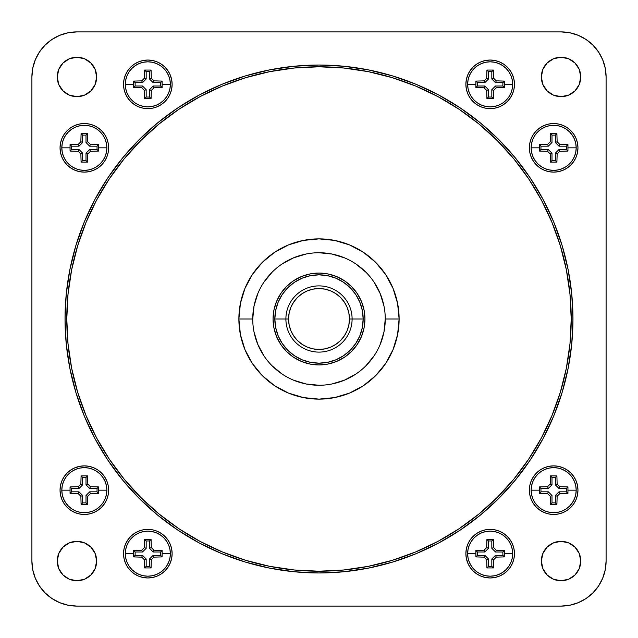 <?xml version="1.0" encoding="UTF-8"?>
<svg xmlns="http://www.w3.org/2000/svg" width="638" height="638" viewBox="0 0 638 638"><rect width="100%" height="100%" fill="white"/><g stroke="black" fill="none" stroke-linecap="round" stroke-linejoin="round"><path stroke-width="0.96" d="M482.129 87.773L475.884 87.566L475.868 84.336L467.638 84.336A22.529 22.529 0 0 0 490.167 106.857A22.529 22.529 0 0 0 512.689 84.336L504.459 84.336L504.443 87.566L496.26 87.805L493.637 90.429L493.397 98.611L486.93 98.611L486.69 90.429L484.067 87.805L475.884 87.566L477.455 86.002L484.816 86.002L488.501 89.679L488.501 97.04L491.826 97.04L491.826 89.679L495.511 86.002L502.872 86.002L502.872 82.669L495.511 82.669L491.826 78.992L491.826 71.631L488.501 71.631L488.501 78.992L486.69 78.243L486.93 70.06L493.397 70.06L493.637 78.243L496.26 80.867L504.443 81.098L504.459 84.336L512.689 84.336L512.258 88.73L510.974 92.957L508.893 96.848L506.094 100.262L502.68 103.061L498.788 105.142L494.562 106.426L490.167 106.857L485.773 106.426L481.546 105.142L477.647 103.061L474.233 100.262L471.434 96.848L469.353 92.957L468.069 88.73L467.638 84.336A22.529 22.529 0 0 1 490.167 61.806A22.529 22.529 0 0 1 512.689 84.336A22.529 22.529 0 0 1 490.167 106.857A22.529 22.529 0 0 1 467.638 84.336L468.069 79.941L469.353 75.715L471.434 71.823L474.233 68.41L477.647 65.602L481.546 63.521L485.773 62.245L490.167 61.806L494.562 62.245L498.788 63.521L502.68 65.602L506.094 68.41L508.893 71.823L510.974 75.715L512.258 79.941L512.689 84.336A22.529 22.529 0 0 0 490.167 61.806A22.529 22.529 0 0 0 467.638 84.336L475.868 84.336L475.884 81.098L484.067 80.867L486.69 78.243L488.501 78.992L484.816 82.669L477.455 82.669L477.455 86.002L475.884 87.566L475.884 81.098L477.455 82.669L475.884 81.098L484.067 80.867L484.816 82.669L484.067 80.867L486.69 78.243M545.634 151.27L539.389 151.07L539.373 147.833L531.143 147.833A22.529 22.529 0 0 0 553.664 170.362A22.529 22.529 0 0 0 576.194 147.833L567.956 147.833L567.94 151.07L559.757 151.31L557.134 153.933L556.902 162.116L550.435 162.116L550.195 153.933L547.571 151.31L539.389 151.07L540.96 149.499L548.321 149.499L551.998 153.184L551.998 160.545L555.331 160.545L555.331 153.184L559.008 149.499L566.369 149.499L566.369 146.174L559.008 146.174L555.331 142.489L555.331 135.128L551.998 135.128L551.998 142.489L550.195 141.74L550.435 133.557L556.902 133.557L557.134 141.74L559.757 144.363L567.94 144.603L567.956 147.833L576.194 147.833L575.755 152.227L574.479 156.454L572.398 160.353L569.59 163.767L566.177 166.566L562.285 168.647L558.059 169.931L553.664 170.362L549.27 169.931L545.043 168.647L541.152 166.566L537.738 163.767L534.939 160.353L532.858 156.454L531.574 152.227L531.143 147.833A22.529 22.529 0 0 1 553.664 125.311A22.529 22.529 0 0 1 576.194 147.833A22.529 22.529 0 0 1 553.664 170.362A22.529 22.529 0 0 1 531.143 147.833L531.574 143.438L532.858 139.212L534.939 135.32L537.738 131.906L541.152 129.107L545.043 127.026L549.27 125.742L553.664 125.311L558.059 125.742L562.285 127.026L566.177 129.107L569.59 131.906L572.398 135.32L574.479 139.212L575.755 143.438L576.194 147.833A22.529 22.529 0 0 0 553.664 125.311A22.529 22.529 0 0 0 531.143 147.833L539.373 147.833L539.389 144.603L547.571 144.363L550.195 141.74L551.998 142.489L548.321 146.174L540.96 146.174L540.96 149.499L539.389 151.07L539.389 144.603L540.96 146.174L539.389 144.603L547.571 144.363L548.321 146.174L547.571 144.363L550.195 141.74M139.802 87.773L133.557 87.566L133.541 84.336L125.311 84.336A22.529 22.529 0 0 0 147.833 106.857A22.529 22.529 0 0 0 170.362 84.336L162.132 84.336L162.116 87.566L153.933 87.805L151.31 90.429L151.07 98.611L144.603 98.611L144.363 90.429L141.74 87.805L133.557 87.566L135.128 86.002L142.489 86.002L146.174 89.679L146.174 97.04L149.499 97.04L149.499 89.679L153.184 86.002L160.545 86.002L160.545 82.669L153.184 82.669L149.499 78.992L149.499 71.631L146.174 71.631L146.174 78.992L144.363 78.243L144.603 70.06L151.07 70.06L151.31 78.243L153.933 80.867L162.116 81.098L162.132 84.336L170.362 84.336L169.931 88.73L168.647 92.957L166.566 96.848L163.767 100.262L160.353 103.061L156.454 105.142L152.227 106.426L147.833 106.857L143.438 106.426L139.212 105.142L135.32 103.061L131.906 100.262L129.107 96.848L127.026 92.957L125.742 88.73L125.311 84.336A22.529 22.529 0 0 1 147.833 61.806A22.529 22.529 0 0 1 170.362 84.336A22.529 22.529 0 0 1 147.833 106.857A22.529 22.529 0 0 1 125.311 84.336L125.742 79.941L127.026 75.715L129.107 71.823L131.906 68.41L135.32 65.602L139.212 63.521L143.438 62.245L147.833 61.806L152.227 62.245L156.454 63.521L160.353 65.602L163.767 68.41L166.566 71.823L168.647 75.715L169.931 79.941L170.362 84.336A22.529 22.529 0 0 0 147.833 61.806A22.529 22.529 0 0 0 125.311 84.336L133.541 84.336L133.557 81.098L141.74 80.867L144.363 78.243L146.174 78.992L142.489 82.669L135.128 82.669L135.128 86.002L133.557 87.566L133.557 81.098L135.128 82.669L133.557 81.098L141.74 80.867L142.489 82.669L141.74 80.867L144.363 78.243M76.305 151.27L70.06 151.07L70.044 147.833L61.806 147.833A22.529 22.529 0 0 0 84.336 170.362A22.529 22.529 0 0 0 106.857 147.833L98.627 147.833L98.611 151.07L90.429 151.31L87.805 153.933L87.566 162.116L81.098 162.116L80.867 153.933L78.243 151.31L70.06 151.07L71.631 149.499L78.992 149.499L82.669 153.184L82.669 160.545L86.002 160.545L86.002 153.184L89.679 149.499L97.04 149.499L97.04 146.174L89.679 146.174L86.002 142.489L86.002 135.128L82.669 135.128L82.669 142.489L80.867 141.74L81.098 133.557L87.566 133.557L87.805 141.74L90.429 144.363L98.611 144.603L98.627 147.833L106.857 147.833L106.426 152.227L105.142 156.454L103.061 160.353L100.262 163.767L96.848 166.566L92.957 168.647L88.73 169.931L84.336 170.362L79.941 169.931L75.715 168.647L71.823 166.566L68.41 163.767L65.602 160.353L63.521 156.454L62.245 152.227L61.806 147.833A22.529 22.529 0 0 1 84.336 125.311A22.529 22.529 0 0 1 106.857 147.833A22.529 22.529 0 0 1 84.336 170.362A22.529 22.529 0 0 1 61.806 147.833L62.245 143.438L63.521 139.212L65.602 135.32L68.41 131.906L71.823 129.107L75.715 127.026L79.941 125.742L84.336 125.311L88.73 125.742L92.957 127.026L96.848 129.107L100.262 131.906L103.061 135.32L105.142 139.212L106.426 143.438L106.857 147.833A22.529 22.529 0 0 0 84.336 125.311A22.529 22.529 0 0 0 61.806 147.833L70.044 147.833L70.06 144.603L78.243 144.363L80.867 141.74L82.669 142.489L78.992 146.174L71.631 146.174L71.631 149.499L70.06 151.07L70.06 144.603L71.631 146.174L70.06 144.603L78.243 144.363L78.992 146.174L78.243 144.363L80.867 141.74M545.634 493.605L539.389 493.397L539.373 490.167L531.143 490.167A22.529 22.529 0 0 0 553.664 512.689A22.529 22.529 0 0 0 576.194 490.167L567.956 490.167L567.94 493.397L559.757 493.637L557.134 496.26L556.902 504.443L550.435 504.443L550.195 496.26L547.571 493.637L539.389 493.397L540.96 491.826L548.321 491.826L551.998 495.511L551.998 502.872L555.331 502.872L555.331 495.511L559.008 491.826L566.369 491.826L566.369 488.501L559.008 488.501L555.331 484.816L555.331 477.455L551.998 477.455L551.998 484.816L550.195 484.067L550.435 475.884L556.902 475.884L557.134 484.067L559.757 486.69L567.94 486.93L567.956 490.167L576.194 490.167L575.755 494.562L574.479 498.788L572.398 502.68L569.59 506.094L566.177 508.893L562.285 510.974L558.059 512.258L553.664 512.689L549.27 512.258L545.043 510.974L541.152 508.893L537.738 506.094L534.939 502.68L532.858 498.788L531.574 494.562L531.143 490.167A22.529 22.529 0 0 1 553.664 467.638A22.529 22.529 0 0 1 576.194 490.167A22.529 22.529 0 0 1 553.664 512.689A22.529 22.529 0 0 1 531.143 490.167L531.574 485.773L532.858 481.546L534.939 477.647L537.738 474.233L541.152 471.434L545.043 469.353L549.27 468.069L553.664 467.638L558.059 468.069L562.285 469.353L566.177 471.434L569.59 474.233L572.398 477.647L574.479 481.546L575.755 485.773L576.194 490.167A22.529 22.529 0 0 0 553.664 467.638A22.529 22.529 0 0 0 531.143 490.167L539.373 490.167L539.389 486.93L547.571 486.69L550.195 484.067L551.998 484.816L548.321 488.501L540.96 488.501L540.96 491.826L539.389 493.397L539.389 486.93L540.96 488.501L539.389 486.93L547.571 486.69L548.321 488.501L547.571 486.69L550.195 484.067M482.129 557.102L475.884 556.902L475.868 553.664L467.638 553.664A22.529 22.529 0 0 0 490.167 576.194A22.529 22.529 0 0 0 512.689 553.664L504.459 553.664L504.443 556.902L496.26 557.134L493.637 559.757L493.397 567.94L486.93 567.94L486.69 559.757L484.067 557.134L475.884 556.902L477.455 555.331L484.816 555.331L488.501 559.008L488.501 566.369L491.826 566.369L491.826 559.008L495.511 555.331L502.872 555.331L502.872 551.998L495.511 551.998L491.826 548.321L491.826 540.96L488.501 540.96L488.501 548.321L486.69 547.571L486.93 539.389L493.397 539.389L493.637 547.571L496.26 550.195L504.443 550.435L504.459 553.664L512.689 553.664L512.258 558.059L510.974 562.285L508.893 566.177L506.094 569.59L502.68 572.398L498.788 574.479L494.562 575.755L490.167 576.194L485.773 575.755L481.546 574.479L477.647 572.398L474.233 569.59L471.434 566.177L469.353 562.285L468.069 558.059L467.638 553.664A22.529 22.529 0 0 1 490.167 531.143A22.529 22.529 0 0 1 512.689 553.664A22.529 22.529 0 0 1 490.167 576.194A22.529 22.529 0 0 1 467.638 553.664L468.069 549.27L469.353 545.043L471.434 541.152L474.233 537.738L477.647 534.939L481.546 532.858L485.773 531.574L490.167 531.143L494.562 531.574L498.788 532.858L502.68 534.939L506.094 537.738L508.893 541.152L510.974 545.043L512.258 549.27L512.689 553.664A22.529 22.529 0 0 0 490.167 531.143A22.529 22.529 0 0 0 467.638 553.664L475.868 553.664L475.884 550.435L484.067 550.195L486.69 547.571L488.501 548.321L484.816 551.998L477.455 551.998L477.455 555.331L475.884 556.902L475.884 550.435L477.455 551.998L475.884 550.435L484.067 550.195L484.816 551.998L484.067 550.195L486.69 547.571M139.802 557.102L133.557 556.902L133.541 553.664L125.311 553.664A22.529 22.529 0 0 0 147.833 576.194A22.529 22.529 0 0 0 170.362 553.664L162.132 553.664L162.116 556.902L153.933 557.134L151.31 559.757L151.07 567.94L144.603 567.94L144.363 559.757L141.74 557.134L133.557 556.902L135.128 555.331L142.489 555.331L146.174 559.008L146.174 566.369L149.499 566.369L149.499 559.008L153.184 555.331L160.545 555.331L160.545 551.998L153.184 551.998L149.499 548.321L149.499 540.96L146.174 540.96L146.174 548.321L144.363 547.571L144.603 539.389L151.07 539.389L151.31 547.571L153.933 550.195L162.116 550.435L162.132 553.664L170.362 553.664L169.931 558.059L168.647 562.285L166.566 566.177L163.767 569.59L160.353 572.398L156.454 574.479L152.227 575.755L147.833 576.194L143.438 575.755L139.212 574.479L135.32 572.398L131.906 569.59L129.107 566.177L127.026 562.285L125.742 558.059L125.311 553.664A22.529 22.529 0 0 1 147.833 531.143A22.529 22.529 0 0 1 170.362 553.664A22.529 22.529 0 0 1 147.833 576.194A22.529 22.529 0 0 1 125.311 553.664L125.742 549.27L127.026 545.043L129.107 541.152L131.906 537.738L135.32 534.939L139.212 532.858L143.438 531.574L147.833 531.143L152.227 531.574L156.454 532.858L160.353 534.939L163.767 537.738L166.566 541.152L168.647 545.043L169.931 549.27L170.362 553.664A22.529 22.529 0 0 0 147.833 531.143A22.529 22.529 0 0 0 125.311 553.664L133.541 553.664L133.557 550.435L141.74 550.195L144.363 547.571L146.174 548.321L142.489 551.998L135.128 551.998L135.128 555.331L133.557 556.902L133.557 550.435L135.128 551.998L133.557 550.435L141.74 550.195L142.489 551.998L141.74 550.195L144.363 547.571M76.305 493.605L70.06 493.397L70.044 490.167L61.806 490.167A22.529 22.529 0 0 0 84.336 512.689A22.529 22.529 0 0 0 106.857 490.167L98.627 490.167L98.611 493.397L90.429 493.637L87.805 496.26L87.566 504.443L81.098 504.443L80.867 496.26L78.243 493.637L70.06 493.397L71.631 491.826L78.992 491.826L82.669 495.511L82.669 502.872L86.002 502.872L86.002 495.511L89.679 491.826L97.04 491.826L97.04 488.501L89.679 488.501L86.002 484.816L86.002 477.455L82.669 477.455L82.669 484.816L80.867 484.067L81.098 475.884L87.566 475.884L87.805 484.067L90.429 486.69L98.611 486.93L98.627 490.167L106.857 490.167L106.426 494.562L105.142 498.788L103.061 502.68L100.262 506.094L96.848 508.893L92.957 510.974L88.73 512.258L84.336 512.689L79.941 512.258L75.715 510.974L71.823 508.893L68.41 506.094L65.602 502.68L63.521 498.788L62.245 494.562L61.806 490.167A22.529 22.529 0 0 1 84.336 467.638A22.529 22.529 0 0 1 106.857 490.167A22.529 22.529 0 0 1 84.336 512.689A22.529 22.529 0 0 1 61.806 490.167L62.245 485.773L63.521 481.546L65.602 477.647L68.41 474.233L71.823 471.434L75.715 469.353L79.941 468.069L84.336 467.638L88.73 468.069L92.957 469.353L96.848 471.434L100.262 474.233L103.061 477.647L105.142 481.546L106.426 485.773L106.857 490.167A22.529 22.529 0 0 0 84.336 467.638A22.529 22.529 0 0 0 61.806 490.167L70.044 490.167L70.06 486.93L78.243 486.69L80.867 484.067L82.669 484.816L78.992 488.501L71.631 488.501L71.631 491.826L70.06 493.397L70.06 486.93L71.631 488.501L70.06 486.93L78.243 486.69L78.992 488.501L78.243 486.69L80.867 484.067M472.989 101.514L476.666 104.536L480.869 106.777L485.422 108.165L490.167 108.627L494.905 108.165L499.458 106.777L503.661 104.536L507.346 101.514L510.36 97.829L512.609 93.634L513.989 89.073L514.459 84.336A24.292 24.292 0 0 1 490.167 108.627A24.292 24.292 0 0 1 465.876 84.336L466.338 89.073L467.718 93.634L469.967 97.829L474.098 102.551M536.486 165.011L540.171 168.033L544.366 170.282L548.927 171.662L553.664 172.124L558.402 171.662L562.963 170.282L567.158 168.033L570.843 165.011L573.865 161.334L576.106 157.131L577.494 152.578L577.956 147.833A24.292 24.292 0 0 1 553.664 172.124A24.292 24.292 0 0 1 529.373 147.833L529.835 152.578L531.223 157.131L533.464 161.334L537.595 166.055M170.282 75.037L168.033 70.842L165.011 67.157L161.334 64.135L157.131 61.894L152.578 60.506L147.833 60.044L143.095 60.506L138.542 61.894L134.339 64.135L130.654 67.157L127.64 70.842L125.391 75.037L124.011 79.598L123.541 84.336A24.292 24.292 0 0 1 147.833 60.044A24.292 24.292 0 0 1 172.124 84.336A24.292 24.292 0 0 1 147.833 108.627A24.292 24.292 0 0 1 123.541 84.336L124.011 89.073L125.391 93.634L127.64 97.829L130.654 101.514L134.339 104.536L138.542 106.777L143.095 108.165L147.833 108.627L152.578 108.165L157.131 106.777L161.334 104.536L165.011 101.514L168.033 97.829L170.282 93.634L171.662 89.073L172.124 84.336L171.662 79.598L169.891 74.144M70.842 168.033L75.037 170.282L79.598 171.662L84.336 172.124L89.073 171.662L93.634 170.282L97.829 168.033L101.514 165.011L104.536 161.334L106.777 157.131L108.165 152.578L108.627 147.833A24.292 24.292 0 0 1 84.336 172.124A24.292 24.292 0 0 1 60.044 147.833L60.506 152.578L61.894 157.131L64.135 161.334L67.157 165.011L71.504 168.464M567.158 469.967L562.963 467.718L558.402 466.338L553.664 465.876L548.927 466.338L544.366 467.718L540.171 469.967L536.486 472.989L533.464 476.666L531.223 480.869L529.835 485.422L529.373 490.167A24.292 24.292 0 0 1 553.664 465.876A24.292 24.292 0 0 1 577.956 490.167A24.292 24.292 0 0 1 553.664 514.459A24.292 24.292 0 0 1 529.373 490.167L529.835 494.905L531.223 499.458L533.464 503.661L536.486 507.346L540.171 510.36L544.366 512.609L548.927 513.989L553.664 514.459L558.402 513.989L562.963 512.609L567.158 510.36L570.843 507.346L573.865 503.661L576.106 499.458L577.494 494.905L577.956 490.167L577.494 485.422L576.106 480.869L573.865 476.666L570.843 472.989L566.496 469.536M467.718 562.963L469.967 567.158L472.989 570.843L476.666 573.865L480.869 576.106L485.422 577.494L490.167 577.956L494.905 577.494L499.458 576.106L503.661 573.865L507.346 570.843L510.36 567.158L512.609 562.963L513.989 558.402L514.459 553.664A24.292 24.292 0 0 1 490.167 577.956A24.292 24.292 0 0 1 465.876 553.664L466.338 558.402L468.109 563.856M168.033 567.158L170.282 562.963L171.662 558.402L172.124 553.664A24.292 24.292 0 0 1 147.833 577.956A24.292 24.292 0 0 1 123.541 553.664L124.011 558.402L125.391 562.963L127.64 567.158L130.654 570.843L134.339 573.865L138.542 576.106L143.095 577.494L147.833 577.956L152.578 577.494L157.131 576.106L161.334 573.865L165.011 570.843L168.464 566.496M75.037 467.718L70.842 469.967L67.157 472.989L64.135 476.666L61.894 480.869L60.506 485.422L60.044 490.167A24.292 24.292 0 0 1 84.336 465.876A24.292 24.292 0 0 1 108.627 490.167A24.292 24.292 0 0 1 84.336 514.459A24.292 24.292 0 0 1 60.044 490.167L60.506 494.905L61.894 499.458L64.135 503.661L67.157 507.346L70.842 510.36L75.037 512.609L79.598 513.989L84.336 514.459L89.073 513.989L93.634 512.609L97.829 510.36L101.514 507.346L104.536 503.661L106.777 499.458L108.165 494.905L108.627 490.167L108.165 485.422L106.777 480.869L104.536 476.666L101.514 472.989L97.829 469.967L93.634 467.718L89.073 466.338L84.336 465.876L79.598 466.338L74.144 468.109M96.649 561.049A19.698 19.698 0 0 1 76.951 580.747A19.698 19.698 0 0 1 57.253 561.049L58.752 568.586L63.018 574.982L69.414 579.248L76.951 580.747L84.487 579.248L90.875 574.982L95.15 568.586L96.649 561.049L95.15 553.513L90.875 547.125L84.487 542.85L76.951 541.351L69.414 542.85L63.018 547.125L58.752 553.513L57.253 561.049A19.698 19.698 0 0 1 76.951 541.351A19.698 19.698 0 0 1 96.649 561.049M580.747 561.049A19.698 19.698 0 0 1 561.049 580.747A19.698 19.698 0 0 1 541.351 561.049L542.85 568.586L547.125 574.982L553.513 579.248L561.049 580.747L568.586 579.248L574.982 574.982L579.248 568.586L580.747 561.049L579.248 553.513L574.982 547.125L568.586 542.85L561.049 541.351L553.513 542.85L547.125 547.125L542.85 553.513L541.351 561.049A19.698 19.698 0 0 1 561.049 541.351A19.698 19.698 0 0 1 580.747 561.049M96.649 76.951A19.698 19.698 0 0 1 76.951 96.649A19.698 19.698 0 0 1 57.253 76.951L58.752 84.487L63.018 90.875L69.414 95.15L76.951 96.649L84.487 95.15L90.875 90.875L95.15 84.487L96.649 76.951L95.15 69.414L90.875 63.018L84.487 58.752L76.951 57.253L69.414 58.752L63.018 63.018L58.752 69.414L57.253 76.951A19.698 19.698 0 0 1 76.951 57.253A19.698 19.698 0 0 1 96.649 76.951M580.747 76.951A19.698 19.698 0 0 1 561.049 96.649A19.698 19.698 0 0 1 541.351 76.951L542.85 84.487L547.125 90.875L553.513 95.15L561.049 96.649L568.586 95.15L574.982 90.875L579.248 84.487L580.747 76.951L579.248 69.414L574.982 63.018L568.586 58.752L561.049 57.253L553.513 58.752L547.125 63.018L542.85 69.414L541.351 76.951A19.698 19.698 0 0 1 561.049 57.253A19.698 19.698 0 0 1 580.747 76.951M285.896 319L288.551 319A30.449 30.449 0 0 1 319 288.551A30.449 30.449 0 0 1 349.449 319L352.104 319A33.104 33.104 0 0 0 319 285.896A33.104 33.104 0 0 0 285.896 319A33.104 33.104 0 0 1 319 285.896A33.104 33.104 0 0 1 352.104 319L363.166 319A44.166 44.166 0 0 1 319 363.166A44.166 44.166 0 0 1 274.834 319L285.896 319L274.834 319A44.166 44.166 0 0 1 319 274.834A44.166 44.166 0 0 1 363.166 319L362.32 310.379L359.808 302.101L355.725 294.461L350.23 287.77L343.539 282.275L335.899 278.192L327.621 275.68L319 274.834L310.379 275.68L302.101 278.192L294.461 282.275L287.77 287.77L282.275 294.461L278.192 302.101L275.68 310.379L274.834 319L275.68 327.621L278.192 335.899L282.275 343.539L287.77 350.23L294.461 355.725L302.101 359.808L310.379 362.32L319 363.166L327.621 362.32L335.899 359.808L343.539 355.725L350.23 350.23L355.725 343.539L359.808 335.899L362.32 327.621L363.166 319A44.166 44.166 0 0 1 319 363.166A44.166 44.166 0 0 1 274.834 319A44.166 44.166 0 0 1 319 274.834A44.166 44.166 0 0 1 363.166 319L352.104 319A33.104 33.104 0 0 1 319 352.104A33.104 33.104 0 0 1 285.896 319A33.104 33.104 0 0 0 319 352.104A33.104 33.104 0 0 0 352.104 319L349.449 319A30.449 30.449 0 0 1 319 349.449A30.449 30.449 0 0 1 288.551 319L285.896 319M252.744 319L238.875 319A80.125 80.125 0 0 1 319 238.875A80.125 80.125 0 0 1 399.125 319L397.586 334.631L393.024 349.664L385.623 363.516L375.654 375.654L363.516 385.623L349.664 393.024L334.631 397.586L319 399.125L303.369 397.586L288.336 393.024L274.484 385.623L262.346 375.654L252.377 363.516L244.976 349.664L240.414 334.631L238.875 319L240.414 303.369L244.976 288.336L252.377 274.484L262.346 262.346L274.484 252.377L288.336 244.976L303.369 240.414L319 238.875L334.631 240.414L349.664 244.976L363.516 252.377L375.654 262.346L385.623 274.484L393.024 288.336L397.586 303.369L399.125 319L385.256 319A66.256 66.256 0 0 0 319 252.744A66.256 66.256 0 0 0 252.744 319A66.256 66.256 0 0 1 319 252.744A66.256 66.256 0 0 1 385.256 319A66.256 66.256 0 0 1 319 385.256A66.256 66.256 0 0 1 252.744 319A66.256 66.256 0 0 0 319 385.256A66.256 66.256 0 0 0 385.256 319L399.125 319A80.125 80.125 0 0 1 319 399.125A80.125 80.125 0 0 1 238.875 319L252.744 319L254.02 306.073L257.792 293.647M361.443 336.561A45.936 45.936 0 0 0 364.936 319A45.936 45.936 0 0 1 319 364.936A45.936 45.936 0 0 1 273.064 319A45.936 45.936 0 0 0 276.557 336.561M276.557 301.439A45.936 45.936 0 0 0 273.064 319L273.949 327.964L276.557 336.577A45.936 45.936 0 0 0 301.407 361.435L310.036 364.051L319 364.936L327.964 364.051L336.577 361.443A45.936 45.936 0 0 0 361.435 336.593L364.051 327.964L364.936 319A45.936 45.936 0 0 0 361.443 301.439M301.439 361.443A45.936 45.936 0 0 0 336.561 361.443M65.028 319L66.791 319A252.209 252.209 0 0 1 319 66.791A252.209 252.209 0 0 1 571.209 319L572.972 319A253.972 253.972 0 0 0 319 65.028A253.972 253.972 0 0 0 65.028 319A253.972 253.972 0 0 1 319 65.028A253.972 253.972 0 0 1 572.972 319L571.752 294.11L568.091 269.451L562.038 245.279L553.64 221.809L542.986 199.279L530.17 177.898L515.321 157.881L498.589 139.411L480.119 122.679L460.102 107.83L438.721 95.014L416.191 84.36L392.721 75.962L368.549 69.909L343.89 66.248L319 65.028L294.11 66.248L269.451 69.909L245.279 75.962L221.809 84.36L199.279 95.014L177.898 107.83L157.881 122.679L139.411 139.411L122.679 157.881L107.83 177.898L95.014 199.279L84.36 221.809L75.962 245.279L69.909 269.451L66.248 294.11L65.028 319L66.248 343.89L69.909 368.549L75.962 392.721L84.36 416.191L95.014 438.721L107.83 460.102L122.679 480.119L139.411 498.589L157.881 515.321L177.898 530.17L199.279 542.986L221.809 553.64L245.279 562.038L269.451 568.091L294.11 571.752L319 572.972L343.89 571.752L368.549 568.091L392.721 562.038L416.191 553.64L438.721 542.986L460.102 530.17L480.119 515.321L498.589 498.589L515.321 480.119L530.17 460.102L542.986 438.721L553.64 416.191L562.038 392.721L568.091 368.549L571.752 343.89L572.972 319A253.972 253.972 0 0 1 319 572.972A253.972 253.972 0 0 1 65.028 319A253.972 253.972 0 0 0 319 572.972A253.972 253.972 0 0 0 572.972 319L571.209 319L569.989 294.277L566.361 269.794L560.347 245.789L552.006 222.487L541.423 200.109L528.703 178.879L513.957 159.006L497.337 140.663L478.994 124.043L459.121 109.297L437.891 96.577L415.513 85.994L392.211 77.653L368.206 71.639L343.722 68.011L319 66.791L294.277 68.011L269.794 71.639L245.789 77.653L222.487 85.994L200.109 96.577L178.879 109.297L159.006 124.043L140.663 140.663L124.043 159.006L109.297 178.879L96.577 200.109L85.994 222.487L77.653 245.789L71.639 269.794L68.011 294.277L66.791 319L68.011 343.722L71.639 368.206L77.653 392.211L85.994 415.513L96.577 437.891L109.297 459.121L124.043 478.994L140.663 497.337L159.006 513.957L178.879 528.703L200.109 541.423L222.487 552.006L245.789 560.347L269.794 566.361L294.277 569.989L319 571.209L343.722 569.989L368.206 566.361L392.211 560.347L415.513 552.006L437.891 541.423L459.121 528.703L478.994 513.957L497.337 497.337L513.957 478.994L528.703 459.121L541.423 437.891L552.006 415.513L560.347 392.211L566.361 368.206L569.989 343.722L571.209 319A252.209 252.209 0 0 1 319 571.209A252.209 252.209 0 0 1 66.791 319L65.028 319M469.967 70.842L467.718 75.037L466.338 79.598L465.876 84.336A24.292 24.292 0 0 1 490.167 60.044A24.292 24.292 0 0 1 514.459 84.336L513.989 79.598L512.609 75.037L510.36 70.842L507.346 67.157L503.661 64.135L499.458 61.894L494.905 60.506L490.167 60.044L485.422 60.506L480.869 61.894L476.666 64.135L472.989 67.157L469.536 71.504M567.158 127.64L562.963 125.391L558.402 124.011L553.664 123.541L548.927 124.011L544.366 125.391L540.171 127.64L536.486 130.654L533.464 134.339L531.223 138.542L529.835 143.095L529.373 147.833A24.292 24.292 0 0 1 553.664 123.541A24.292 24.292 0 0 1 577.956 147.833L577.494 143.095L576.106 138.542L573.865 134.339L570.843 130.654L567.158 127.64L562.963 125.391M562.963 170.282L563.856 169.891M165.027 101.498L166.055 100.405M101.514 165.011L102.551 163.902M536.47 472.997L535.449 474.098M472.989 536.486L469.967 540.171L467.718 544.366L466.338 548.927L465.876 553.664A24.292 24.292 0 0 1 490.167 529.373A24.292 24.292 0 0 1 514.459 553.664L513.989 548.927L512.609 544.366L510.36 540.171L507.346 536.486L503.661 533.464L499.458 531.223L494.905 529.835L490.167 529.373L485.422 529.835L480.869 531.223L476.666 533.464L471.945 537.595M165.011 536.486L161.334 533.464L157.131 531.223L152.578 529.835L147.833 529.373L143.095 529.835L138.542 531.223L134.339 533.464L130.654 536.486L127.64 540.171L125.391 544.366L124.011 548.927L123.541 553.664A24.292 24.292 0 0 1 147.833 529.373A24.292 24.292 0 0 1 172.124 553.664L171.662 548.927L170.282 544.366L168.033 540.171L163.902 535.449M101.498 472.973L100.405 471.945M31.9 561.049L31.9 76.951L32.769 68.162L35.329 59.709L39.492 51.925L45.099 45.099L51.925 39.492L59.709 35.329L68.162 32.769L76.951 31.9L561.049 31.9L569.838 32.769L578.291 35.329L586.075 39.492L592.901 45.099L598.508 51.925L602.671 59.709L605.231 68.162L606.1 76.951L606.1 561.049L605.231 569.838L602.671 578.291L598.508 586.075L592.901 592.901L586.075 598.508L578.291 602.671L569.838 605.231L561.049 606.1L76.951 606.1L68.162 605.231L59.709 602.671L51.925 598.508L45.099 592.901L39.492 586.075L35.329 578.291L32.769 569.838L31.9 561.049L31.9 76.951A45.051 45.051 0 0 1 76.951 31.9L561.049 31.9A45.051 45.051 0 0 1 606.1 76.951L606.1 561.049A45.051 45.051 0 0 1 561.049 606.1L76.951 606.1A45.051 45.051 0 0 1 31.9 561.049M476.666 64.135L472.989 67.157M127.64 70.842L125.391 75.037M64.135 161.334L67.157 165.011M108.627 147.833L108.165 143.095L106.777 138.542L104.536 134.339L101.514 130.654L97.829 127.64L93.634 125.391L89.073 124.011L84.336 123.541L79.598 124.011L75.037 125.391L70.842 127.64L67.157 130.654L64.135 134.339L61.894 138.542L60.506 143.095L60.044 147.833A24.292 24.292 0 0 1 84.336 123.541A24.292 24.292 0 0 1 108.627 147.833M573.865 476.666L570.843 472.989M510.36 567.158L512.609 562.963M161.334 573.865L165.011 570.843M70.842 510.36L75.037 512.609M273.064 319A45.936 45.936 0 0 1 319 273.064A45.936 45.936 0 0 1 364.936 319L364.051 310.036L361.443 301.423A45.936 45.936 0 0 0 336.593 276.565L327.964 273.949L319 273.064L310.036 273.949L301.423 276.557A45.936 45.936 0 0 0 276.565 301.407L273.949 310.036L273.064 319M336.561 276.557A45.936 45.936 0 0 0 301.439 276.557M385.256 319L383.98 331.927L380.208 344.353M374.091 355.813L365.845 365.845M355.813 374.091L344.353 380.208L331.927 383.98M319 385.256L306.073 383.98L293.647 380.208M282.187 374.091L272.155 365.845M263.909 355.813L257.792 344.353L254.02 331.927M263.909 282.187L272.155 272.155M282.187 263.909L293.647 257.792L306.073 254.02M319 252.744L331.927 254.02L344.353 257.792M355.813 263.909L365.845 272.155M374.091 282.187L380.208 293.647L383.98 306.073M276.557 336.577L280.808 344.52L286.518 351.482L293.48 357.192L301.423 361.443M336.577 361.443L344.52 357.192L351.482 351.482L357.192 344.52L361.443 336.577M361.443 301.423L357.192 293.48L351.482 286.518L344.52 280.808L336.577 276.557M301.423 276.557L293.48 280.808L286.518 286.518L280.808 293.48L276.557 301.423M349.449 319L348.866 313.059L347.136 307.349L344.321 302.085L340.532 297.467L335.915 293.679L330.651 290.864L324.941 289.134L319 288.551L313.059 289.134L307.349 290.864L302.085 293.679L297.467 297.467L293.679 302.085L290.864 307.349L289.134 313.059L288.551 319L289.134 324.941L290.864 330.651L293.679 335.915L297.467 340.532L302.085 344.321L307.349 347.136L313.059 348.866L319 349.449L324.941 348.866L330.651 347.136L335.915 344.321L340.532 340.532L344.321 335.915L347.136 330.651L348.866 324.941L349.449 319M80.898 482.129L81.098 475.884L82.669 477.455L81.098 475.884L87.566 475.884L86.002 477.455L87.566 475.884L87.805 484.067L86.002 484.816L87.805 484.067L90.429 486.69L89.679 488.501L90.429 486.69M92.366 486.73L98.611 486.93L97.04 488.501L98.611 486.93L98.611 493.397L97.04 491.826L98.611 493.397L90.429 493.637L89.679 491.826L90.429 493.637L87.805 496.26L86.002 495.511L87.805 496.26M87.773 498.198L87.566 504.443L86.002 502.872L87.566 504.443L81.098 504.443L82.669 502.872L81.098 504.443L80.867 496.26L82.669 495.511L80.867 496.26L78.243 493.637L78.992 491.826L78.243 493.637M82.669 477.455L82.669 484.816L78.992 488.501L71.631 488.501L71.631 491.826L78.992 491.826L82.669 495.511L82.669 502.872L86.002 502.872L86.002 495.511L89.679 491.826L97.04 491.826L97.04 488.501L89.679 488.501L86.002 484.816L86.002 477.455L82.669 477.455M144.395 545.634L144.603 539.389L146.174 540.96L144.603 539.389L151.07 539.389L149.499 540.96L151.07 539.389L151.31 547.571L149.499 548.321L151.31 547.571L153.933 550.195L153.184 551.998L153.933 550.195M155.871 550.227L162.116 550.435L160.545 551.998L162.116 550.435L162.116 556.902L160.545 555.331L162.116 556.902L153.933 557.134L153.184 555.331L153.933 557.134L151.31 559.757L149.499 559.008L151.31 559.757M151.27 561.695L151.07 567.94L149.499 566.369L151.07 567.94L144.603 567.94L146.174 566.369L144.603 567.94L144.363 559.757L146.174 559.008L144.363 559.757L141.74 557.134L142.489 555.331L141.74 557.134M146.174 540.96L146.174 548.321L142.489 551.998L135.128 551.998L135.128 555.331L142.489 555.331L146.174 559.008L146.174 566.369L149.499 566.369L149.499 559.008L153.184 555.331L160.545 555.331L160.545 551.998L153.184 551.998L149.499 548.321L149.499 540.96L146.174 540.96M486.73 545.634L486.93 539.389L488.501 540.96L486.93 539.389L493.397 539.389L491.826 540.96L493.397 539.389L493.637 547.571L491.826 548.321L493.637 547.571L496.26 550.195L495.511 551.998L496.26 550.195M498.198 550.227L504.443 550.435L502.872 551.998L504.443 550.435L504.443 556.902L502.872 555.331L504.443 556.902L496.26 557.134L495.511 555.331L496.26 557.134L493.637 559.757L491.826 559.008L493.637 559.757M493.605 561.695L493.397 567.94L491.826 566.369L493.397 567.94L486.93 567.94L488.501 566.369L486.93 567.94L486.69 559.757L488.501 559.008L486.69 559.757L484.067 557.134L484.816 555.331L484.067 557.134M488.501 540.96L488.501 548.321L484.816 551.998L477.455 551.998L477.455 555.331L484.816 555.331L488.501 559.008L488.501 566.369L491.826 566.369L491.826 559.008L495.511 555.331L502.872 555.331L502.872 551.998L495.511 551.998L491.826 548.321L491.826 540.96L488.501 540.96M550.227 482.129L550.435 475.884L551.998 477.455L550.435 475.884L556.902 475.884L555.331 477.455L556.902 475.884L557.134 484.067L555.331 484.816L557.134 484.067L559.757 486.69L559.008 488.501L559.757 486.69M561.695 486.73L567.94 486.93L566.369 488.501L567.94 486.93L567.94 493.397L566.369 491.826L567.94 493.397L559.757 493.637L559.008 491.826L559.757 493.637L557.134 496.26L555.331 495.511L557.134 496.26M557.102 498.198L556.902 504.443L555.331 502.872L556.902 504.443L550.435 504.443L551.998 502.872L550.435 504.443L550.195 496.26L551.998 495.511L550.195 496.26L547.571 493.637L548.321 491.826L547.571 493.637M551.998 477.455L551.998 484.816L548.321 488.501L540.96 488.501L540.96 491.826L548.321 491.826L551.998 495.511L551.998 502.872L555.331 502.872L555.331 495.511L559.008 491.826L566.369 491.826L566.369 488.501L559.008 488.501L555.331 484.816L555.331 477.455L551.998 477.455M80.898 139.802L81.098 133.557L82.669 135.128L81.098 133.557L87.566 133.557L86.002 135.128L87.566 133.557L87.805 141.74L86.002 142.489L87.805 141.74L90.429 144.363L89.679 146.174L90.429 144.363M92.366 144.395L98.611 144.603L97.04 146.174L98.611 144.603L98.611 151.07L97.04 149.499L98.611 151.07L90.429 151.31L89.679 149.499L90.429 151.31L87.805 153.933L86.002 153.184L87.805 153.933M87.773 155.871L87.566 162.116L86.002 160.545L87.566 162.116L81.098 162.116L82.669 160.545L81.098 162.116L80.867 153.933L82.669 153.184L80.867 153.933L78.243 151.31L78.992 149.499L78.243 151.31M82.669 135.128L82.669 142.489L78.992 146.174L71.631 146.174L71.631 149.499L78.992 149.499L82.669 153.184L82.669 160.545L86.002 160.545L86.002 153.184L89.679 149.499L97.04 149.499L97.04 146.174L89.679 146.174L86.002 142.489L86.002 135.128L82.669 135.128M144.395 76.305L144.603 70.06L146.174 71.631L144.603 70.06L151.07 70.06L149.499 71.631L151.07 70.06L151.31 78.243L149.499 78.992L151.31 78.243L153.933 80.867L153.184 82.669L153.933 80.867M155.871 80.898L162.116 81.098L160.545 82.669L162.116 81.098L162.116 87.566L160.545 86.002L162.116 87.566L153.933 87.805L153.184 86.002L153.933 87.805L151.31 90.429L149.499 89.679L151.31 90.429M151.27 92.366L151.07 98.611L149.499 97.04L151.07 98.611L144.603 98.611L146.174 97.04L144.603 98.611L144.363 90.429L146.174 89.679L144.363 90.429L141.74 87.805L142.489 86.002L141.74 87.805M146.174 71.631L146.174 78.992L142.489 82.669L135.128 82.669L135.128 86.002L142.489 86.002L146.174 89.679L146.174 97.04L149.499 97.04L149.499 89.679L153.184 86.002L160.545 86.002L160.545 82.669L153.184 82.669L149.499 78.992L149.499 71.631L146.174 71.631M550.227 139.802L550.435 133.557L551.998 135.128L550.435 133.557L556.902 133.557L555.331 135.128L556.902 133.557L557.134 141.74L555.331 142.489L557.134 141.74L559.757 144.363L559.008 146.174L559.757 144.363M561.695 144.395L567.94 144.603L566.369 146.174L567.94 144.603L567.94 151.07L566.369 149.499L567.94 151.07L559.757 151.31L559.008 149.499L559.757 151.31L557.134 153.933L555.331 153.184L557.134 153.933M557.102 155.871L556.902 162.116L555.331 160.545L556.902 162.116L550.435 162.116L551.998 160.545L550.435 162.116L550.195 153.933L551.998 153.184L550.195 153.933L547.571 151.31L548.321 149.499L547.571 151.31M551.998 135.128L551.998 142.489L548.321 146.174L540.96 146.174L540.96 149.499L548.321 149.499L551.998 153.184L551.998 160.545L555.331 160.545L555.331 153.184L559.008 149.499L566.369 149.499L566.369 146.174L559.008 146.174L555.331 142.489L555.331 135.128L551.998 135.128M486.73 76.305L486.93 70.06L488.501 71.631L486.93 70.06L493.397 70.06L491.826 71.631L493.397 70.06L493.637 78.243L491.826 78.992L493.637 78.243L496.26 80.867L495.511 82.669L496.26 80.867M498.198 80.898L504.443 81.098L502.872 82.669L504.443 81.098L504.443 87.566L502.872 86.002L504.443 87.566L496.26 87.805L495.511 86.002L496.26 87.805L493.637 90.429L491.826 89.679L493.637 90.429M493.605 92.366L493.397 98.611L491.826 97.04L493.397 98.611L486.93 98.611L488.501 97.04L486.93 98.611L486.69 90.429L488.501 89.679L486.69 90.429L484.067 87.805L484.816 86.002L484.067 87.805M488.501 71.631L488.501 78.992L484.816 82.669L477.455 82.669L477.455 86.002L484.816 86.002L488.501 89.679L488.501 97.04L491.826 97.04L491.826 89.679L495.511 86.002L502.872 86.002L502.872 82.669L495.511 82.669L491.826 78.992L491.826 71.631L488.501 71.631"/></g></svg>
